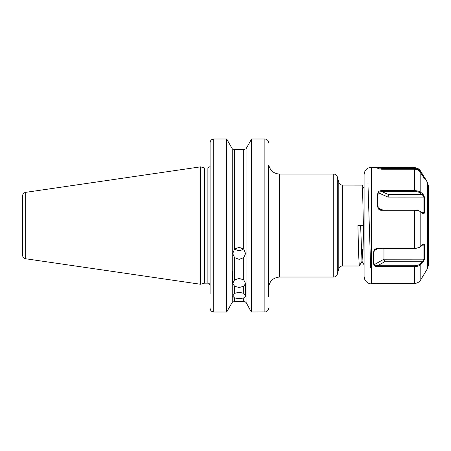 <?xml version="1.0" encoding="UTF-8"?>
<svg xmlns="http://www.w3.org/2000/svg" width="451" height="451" viewBox="0 0 451 451"><rect width="100%" height="100%" fill="white"/><g stroke="black" fill="none" stroke-linecap="round" stroke-linejoin="round"><path stroke-width="0.68" d="M234.559 297.919L232.705 296.166L234.559 293.336L239.143 292.248L243.726 293.336L245.581 296.166L243.726 297.919L239.143 298.782L234.559 297.919L234.559 301.437L244.955 301.663M234.559 286.255L232.705 283.504L234.559 279.868L239.143 278.419L243.726 279.868L245.581 283.504L243.726 286.255L239.143 287.518L234.559 286.255L234.559 293.336M243.489 248.907A6.438 6.049 0 0 1 239.143 250.491A6.438 6.049 0 0 1 234.796 248.907M234.559 257.617L232.705 253.586L234.559 249.121L239.143 247.278L243.726 249.121L245.581 253.586L243.726 257.617L239.143 259.37L234.559 257.617L234.559 279.868M210.093 205.571L210.093 167.451C209.862 166.43 209.862 166.43 210.093 167.451L210.093 205.571M25.696 258.756C23.751 258.322 22.702 257.109 22.55 255.119L22.55 195.993C22.702 194.003 23.751 192.786 25.696 192.351L25.696 258.756L200.532 284.254L204.365 283.222A2.204 2.204 0 0 1 204.94 283.149L207.888 283.149L207.888 167.958L204.94 167.958L204.94 283.149M204.365 283.222L204.365 167.885A2.204 2.204 0 0 0 204.94 167.958M200.532 284.254L200.532 166.853L204.365 167.885M268.559 165.613L268.559 296.893M268.492 142.02L268.559 142.73C268.396 140.509 267.167 139.263 264.884 138.993L251.619 138.993L264.884 138.993L264.884 311.985C267.167 311.714 268.39 310.446 268.559 308.18M210.16 308.991L210.093 308.281C210.256 310.497 211.485 311.737 213.768 312.007L226.667 312.007L232.248 302.317L226.667 312.007L226.667 138.993L213.768 138.993L226.667 138.993L232.248 148.796L226.667 138.993M265.611 311.912L251.619 311.985L250.824 311.139L251.619 311.985L251.619 138.993L246.037 148.796L251.619 138.993M207.888 167.958L210.093 166.549L210.093 142.725M210.172 141.969L210.245 141.653M210.899 140.396L211.26 140.002M211.682 139.652L213.019 139.071M213.041 139.066L213.768 138.993C211.491 139.258 210.267 140.503 210.093 142.73L210.093 293.911M362.762 249.025L362.052 261.27L359.3 266.005L358.607 254.155L357.919 225.556L363.354 225.556L364.098 255.909M364.098 253.203L362.745 196.952L362.085 185.13L342.354 185.102L342.354 266.005L359.3 266.005M232.248 302.317L234.559 301.437L232.248 302.317L232.248 148.796L234.559 149.67L243.726 149.67L246.037 148.796L243.726 149.67L243.726 249.121M268.294 141.338L268.407 141.659M250.824 311.139L246.037 302.317L250.824 311.139M244.972 301.674L246.037 302.317L246.037 148.796M268.497 308.873L268.43 309.194M267.764 310.547L267.398 310.959M266.969 311.314L265.639 311.906M246.037 302.317L243.726 301.437L243.726 297.919M364.098 264.929L361.984 261.27L360.637 225.556M422.604 213.278L423.906 212.297L423.906 197.093L422.316 194.635L420.214 193.005C418.894 192.053 416.972 191.557 414.435 191.517L381.642 191.517L378.648 192.284L378.293 192.836C377.459 197.544 377.459 202.612 378.293 208.046L379.889 209.614L381.642 210.025L414.435 210.025C416.966 210.07 418.894 210.566 420.214 211.513M424.498 197.11L388.001 197.093L388.762 194.635L422.316 194.635L422.908 193.969L424.498 197.11L424.498 212.427C424.216 213.684 423.686 214.05 422.908 213.515L419.87 211.277M419.238 247.543L422.908 244.403C423.692 243.703 424.222 243.918 424.498 245.045L424.498 259.167L422.908 262.426L420.806 264.506C419.351 265.876 417.226 266.586 414.435 266.642L377.6 266.642C375.784 266.665 374.55 266.084 373.89 264.906C373.056 260.65 373.056 255.92 373.89 250.717C374.555 249.245 375.79 248.518 377.6 248.529L414.435 248.529L419.238 247.543L414.435 248.676L377.6 248.676L375.435 249.302L374.245 250.621C373.411 255.756 373.411 260.43 374.245 264.641L383.953 259.207L384.714 261.76L377.6 265.746L414.435 265.746C416.966 265.69 418.894 265.058 420.214 263.841L422.316 261.76L423.906 259.207L423.906 245.186L422.914 244.397M373.89 264.906L374.245 264.641L374.606 265.126L377.6 265.746L377.6 266.642M427.463 182.48L428.45 186.156L428.45 264.951L427.463 268.633L427.463 182.48L424.865 177.976L424.498 177.615L424.459 178.816M364.098 276.486L364.098 174.622C364.532 170.157 366.984 167.704 371.449 167.27L371.449 283.837C370.384 284.017 366.319 283.431 364.425 278.645L364.098 276.486M371.449 283.837L377.6 283.431L414.435 283.431C417.226 283.335 419.351 282.089 420.806 279.699L427.463 268.633M422.908 244.403L423.247 244.138M420.806 246.488L420.806 211.88C419.351 210.871 417.226 210.341 414.435 210.301L381.642 210.301C379.832 210.313 378.598 209.546 377.938 207.996C377.104 202.493 377.104 197.369 377.938 192.605C378.603 191.28 379.838 190.632 381.642 190.655L414.435 190.655C417.226 190.694 419.351 191.258 420.806 192.346L422.908 193.969M414.435 167.676C417.226 167.778 419.351 169.018 420.806 171.408L424.498 177.615L423.906 177.457L422.316 175.495L420.214 171.786C418.894 169.615 416.972 168.488 414.435 168.392L381.642 168.392L378.293 167.772C377.459 167.338 377.459 167.733 378.293 168.956L377.938 168.64C377.104 167.406 377.104 167.005 377.938 167.445L414.435 167.676L414.435 168.392M423.393 177.457L423.906 177.457L423.906 178.641L424.498 178.81L420.806 172.93C419.351 170.551 417.226 169.311 414.435 169.21L381.642 169.21L377.972 168.68M371.449 167.27L377.453 167.27L379.618 169.097M367.954 183.658L370.654 267.449M424.498 259.167L383.953 259.207L383.953 248.676M422.119 245.186L424.498 245.045M422.908 262.426L422.316 261.76L384.714 261.76M420.806 279.699L420.806 264.506L420.214 263.841M377.724 248.676L373.89 250.717M422.26 175.495L422.908 175.118M420.214 171.786L420.806 171.408M382.459 169.21L381.642 168.392L381.642 167.676M377.938 192.605L388.001 197.093L388.001 210.025M424.498 212.427L421.341 212.297M420.214 193.005L420.806 192.346L420.806 172.93M388.762 194.635L381.642 191.517L381.642 190.655M377.938 207.996L382.814 210.025M337.309 274.309L338.802 268.728L338.802 182.379L337.309 176.798L337.309 274.309C336.739 276.018 335.555 276.925 333.757 277.038L333.757 174.075L279.592 174.075L279.592 277.038L333.757 277.038M213.768 138.993L213.768 312.007M243.726 293.336L243.726 286.255M243.726 279.868L243.726 257.617M234.559 149.67L234.559 249.121M414.435 248.676L414.435 210.025M414.435 283.431L414.435 265.746M414.435 191.517L414.435 169.21M232.705 283.504L232.705 271.181M338.802 182.379C339.372 184.087 340.556 184.995 342.354 185.102M268.864 165.613C270.499 170.901 274.073 173.72 279.592 174.075M279.592 277.038C272.894 277.692 269.213 281.368 268.559 288.071M25.696 192.351L200.532 166.853M207.888 283.149C208.362 283.527 208.943 282.27 210.093 285.359M338.802 268.728C339.372 267.02 340.556 266.113 342.354 266.005M337.309 176.798C336.739 175.089 335.555 174.182 333.757 174.075M364.098 188.608L362.085 185.13M245.581 296.166L245.581 283.504"/></g></svg>

